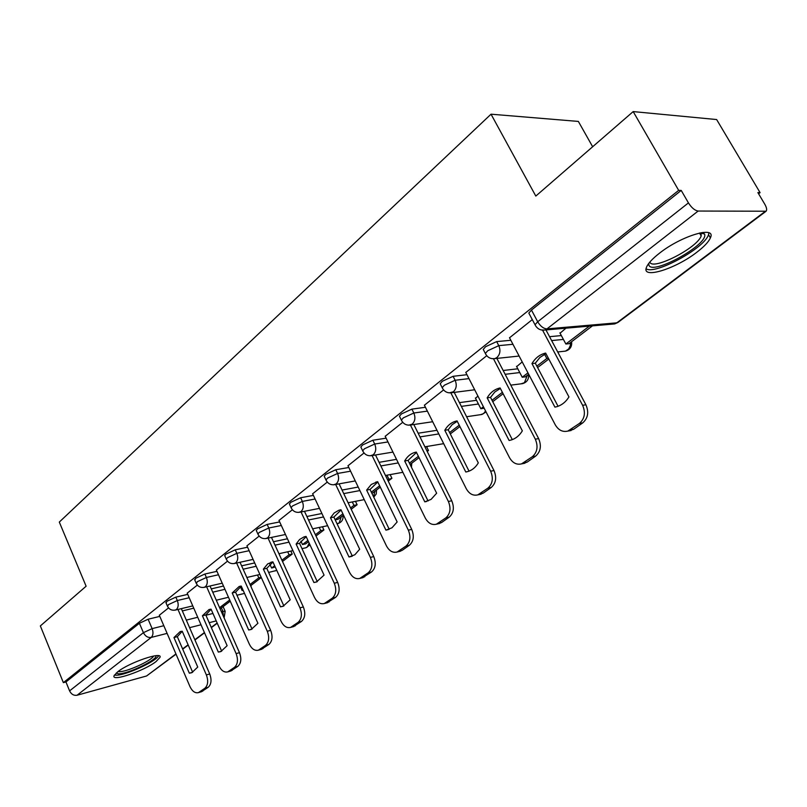 <?xml version="1.0" encoding="UTF-8"?>
<svg xmlns="http://www.w3.org/2000/svg" width="807" height="807" viewBox="0 0 807 807"><rect width="100%" height="100%" fill="white"/><g stroke="black" fill="none" stroke-linecap="round" stroke-linejoin="round"><path stroke-width="1.21" d="M187.728 594.366L175.845 597.14L166.958 601.265L166.081 603.031M216.952 571.336L204.857 574.029L195.778 578.236L194.84 580.152M247.567 547.217L235.261 549.819L225.97 554.116L224.689 555.579L224.971 556.205M279.676 521.927L267.147 524.419L257.635 528.817L256.253 530.411L256.555 531.087M313.378 495.387L300.618 497.758L290.883 502.257L289.38 503.992L289.723 504.738M348.816 467.505L335.813 469.724L325.846 474.324L324.192 476.221L324.585 477.048M386.119 438.171L372.854 440.229L362.636 444.929L360.84 446.997L361.274 447.905M425.44 407.283L411.893 409.129L401.422 413.951L399.445 416.21L399.939 417.209M466.95 374.7L453.11 376.304L442.357 381.247L440.188 383.728L440.743 384.828M510.841 340.282L496.668 341.603L485.632 346.667L483.242 349.411L483.877 350.621M696.814 252.258C704.118 246.67 708.647 241.878 710.392 237.883C716.697 225.264 681.38 235.715 659.349 253.307C652.369 258.775 648.102 263.385 646.538 267.157C640.879 279.595 675.045 269.245 696.814 252.258M156.134 661.498L159.947 657.423C163.155 650.956 129.251 662.436 117.61 671.888L114.049 675.772C111.295 682.137 144.493 670.768 156.134 661.498M390.285 474.909L390.84 474.486M426.762 447.068L427.71 446.342M758.59 193.781L760.083 192.641L757.874 192.58L764.774 204.201C766.68 207.57 767.114 209.911 766.095 211.232L698.156 211.041L546.985 328.883L616.82 322.84L764.844 211.686M592.651 146.753L578.357 121.423L491.029 114.191L535.808 196.071L633.182 111.588L678.667 190.351L63.37 682.641L40.35 625.929L86.117 586.225L59.304 522.079L491.029 114.191M633.182 111.588L716.636 119.547L760.083 192.641M176.047 654.174L146.561 675.984L77.069 695.241C73.82 695.755 71.319 694.302 69.584 690.883L65.952 681.955L139.409 623.266L148.115 619.231L159.806 616.387M182.321 610.929L193.751 608.155M65.952 681.955L63.37 682.641M535.717 326.048L535.031 324.747L537.694 321.761L688.442 202.9L681.219 190.422L678.667 190.351M688.442 202.9C691.579 207.803 694.817 210.516 698.156 211.041M532.287 319.612L509.53 337.79M565.969 328.177L560.058 333.19M486.742 355.716L465.79 372.441M522.21 361.919L516.672 366.63M443.578 389.922L424.411 405.225M477.915 396.066L475.525 398.335M402.723 422.303L385.201 436.294M364.018 452.979L347.988 465.77M327.279 482.092L312.632 493.783M292.366 509.762L278.99 520.444M259.148 536.09L246.942 545.835M227.513 561.158L216.377 570.045M197.332 585.075L187.204 593.165M211.283 588.878L223.489 586.033M241.616 565.838L254.679 562.933M273.452 541.739L287.443 538.773M306.882 516.5L321.902 513.504M342.047 490.061L358.207 487.055M379.078 462.33L396.509 459.344M418.157 433.218L436.99 430.302M459.445 402.643L476.534 400.312M503.165 370.494L517.801 368.799M549.557 336.68L561.349 335.581M168.522 607.903L159.322 615.267M681.219 190.422L531.46 310.07L528.817 313.086L529.523 314.417M509.479 337.699L555.297 424.865C558.474 430.202 562.65 432.28 567.825 431.089L579.406 423.453C584.702 418.752 585.771 412.69 582.614 405.285L542.597 330.234M554.923 407.132L557.012 406.637C561.934 405.084 565.909 401.846 568.955 396.933L545.653 353.093L544.392 353.405C539.187 354.989 535.041 358.379 531.954 363.584L554.923 407.132M559.887 332.867L565.868 344.014L568.975 343.701L592.429 325.867M565.868 344.014L589.342 326.139M568.784 430.928L573.747 429.223L582.704 422.908C587.99 418.208 589.06 412.165 585.912 404.781L545.946 329.932M558.061 406.284L535.303 363.2L539.974 357.4L545.956 353.658M535.303 363.2L531.954 363.584M702.867 232.416L704.662 234.282C708.344 244.763 651.592 275.933 648.878 265.039L648.747 263.415M649.867 262.033C652.016 271.051 697.369 248.021 701.172 235.937L701.081 232.688M646.114 268.751C654.618 275.248 704.087 248.506 708.435 234.938L708.909 232.83M155.933 655.698C158.253 659.46 127.203 674.43 118.407 673.795L116.238 673.028M118.064 671.545L119.113 671.666C126.326 672.201 151.494 660.782 153.633 656.02M114.412 675.035L115.784 675.187C124.813 675.792 156.023 661.599 158.596 655.748M465.75 372.35L509.52 457.67C512.586 462.956 516.591 465.024 521.524 463.884L532.348 456.722C537.341 452.263 538.33 446.412 535.313 439.179L493.521 358.833M509.106 440.481L511.335 439.956C515.875 438.494 519.547 435.457 522.341 430.847L500.108 387.955L498.625 388.318C493.823 389.801 490 392.989 487.166 397.861L509.106 440.481M516.51 366.317L522.23 377.242L525.357 376.849L528.716 374.297M537.603 367.548L548.81 359.024M536.847 366.106L546.833 358.5L548.437 358.328M522.23 377.242L527.97 372.864M544.584 354.273L546.833 358.5M522.956 463.611L527.223 462.068L535.677 456.106C540.66 451.648 541.648 445.817 538.642 438.605L496.87 358.409M512.304 439.623L490.535 397.397L494.842 391.96L500.36 388.449M490.535 397.397L487.166 397.861M424.371 405.144L466.254 488.679C469.22 493.904 473.053 495.972 477.764 494.883L487.902 488.154C492.613 483.907 493.531 478.258 490.646 471.197L450.861 392.878M465.79 472.004L468.121 471.47C472.327 470.088 475.727 467.233 478.309 462.895L457.055 420.901L455.39 421.304C450.952 422.697 447.421 425.692 444.798 430.272L465.79 472.004L466.92 471.792M475.373 398.033L480.851 408.735L484.139 408.191M492.734 401.654L503.114 393.755M480.851 408.735L483.413 406.789M492.008 400.252L502.388 392.343M479.55 494.509L483.252 493.107L491.251 487.468C495.962 483.232 496.88 477.593 493.995 470.552L454.23 392.394M469.038 471.147L448.188 429.748L452.172 424.633L457.266 421.325M448.188 429.748L444.798 430.272M385.161 436.214L425.289 518.044C428.154 523.198 431.836 525.266 436.335 524.227L445.847 517.892C450.306 513.847 451.153 508.38 448.389 501.48L410.43 425.047M424.785 501.843L431.069 499.402L436.648 493.218L416.291 452.091L414.495 452.515C410.38 453.837 407.101 456.661 404.68 460.979L424.785 501.843L426.661 501.46M450.286 433.914L459.929 426.59M449.6 432.542L459.233 425.208M438.413 523.763L441.641 522.492L449.206 517.146C453.665 513.121 454.512 507.664 451.749 500.784L413.83 424.532M428.073 500.986L408.08 460.394L416.473 452.465M408.08 460.394L404.68 460.979M347.958 465.71L386.442 545.875C389.216 550.969 392.757 553.027 397.054 552.038L406.002 546.067C410.228 542.213 411.005 536.917 408.352 530.169L372.088 455.541M385.907 530.138L391.98 527.798L397.155 521.947L377.646 481.668L371.27 484.472L366.63 490.101L385.907 530.138L388.349 529.594M427.226 451.456L428.477 450.498L426.5 446.543M410.087 464.469L419.045 457.67M426.883 450.77L428.477 450.498M409.431 463.127L418.379 456.308M399.354 551.494L402.189 550.344L409.371 545.27C413.598 541.426 414.384 536.141 411.731 529.422L375.507 454.977M389.236 529.281L370.03 489.456L377.797 481.981M370.03 489.456L366.63 490.101M312.602 493.723L349.562 572.304C352.245 577.338 355.645 579.386 359.761 578.437L368.194 572.799C372.198 569.127 372.925 563.992 370.373 557.395L335.672 484.482M351.882 556.326L348.997 556.991L354.858 554.762L359.68 549.214L340.958 509.752L338.98 510.195L340.958 509.752M348.997 556.991L330.487 517.761L334.179 512.959L338.98 510.195M388.217 481.103L391.92 478.279L390.134 474.617M371.956 493.46L380.289 487.125M387.572 479.772L391.92 478.279M371.321 492.139L379.643 485.804M386.957 475.192L388.752 478.864M362.242 577.822L371.563 571.961C375.578 568.299 376.304 563.175 373.752 556.588L339.091 483.857M352.346 556.144L333.886 517.065L341.079 510.004M333.886 517.065L330.487 517.761M278.96 520.384L314.508 597.432C317.101 602.405 320.369 604.433 324.313 603.535L332.262 598.199C336.075 594.688 336.751 589.705 334.29 583.249L301.041 511.971M313.913 582.533L316.415 582.008L324.071 575.129L306.075 536.443L304.047 536.887L299.558 539.51L296.119 544.059L313.913 582.533L317.131 581.736M351.186 509.247L357.108 504.748L355.483 501.329M335.208 519.859L337.982 519.284L343.489 515.098M350.561 507.936L353.94 505.374L357.108 504.748M335.127 519.688L342.874 513.797M352.306 501.954L353.94 505.374M326.936 602.849L335.641 597.321C339.444 593.821 340.13 588.848 337.669 582.412L304.451 511.305M317.282 581.676L299.518 543.323L306.176 536.655M299.518 543.323L296.119 544.059M246.922 545.784L281.129 621.35C283.65 626.252 286.798 628.28 290.57 627.422L298.086 622.358C301.707 618.999 302.343 614.167 299.972 607.842L268.065 538.118M280.513 606.834L283.015 606.319L290.197 599.793L272.877 561.843L267.722 563.871L263.385 569.106L280.513 606.834L283.893 605.966L266.774 568.33L272.958 562.015M315.991 535.999L323.92 529.977L322.427 526.789M300.89 541.104L302.484 544.543L305.661 543.857L308.516 541.689M315.396 534.718L320.742 530.643L323.92 529.977M302.484 544.543L307.921 540.408M319.249 527.455L320.742 530.643M293.304 626.676L301.455 621.451C305.086 618.101 305.712 613.27 303.351 606.965L271.465 537.412M266.774 568.33L263.385 569.106M216.357 569.994L249.333 644.137C251.764 648.989 254.8 650.997 258.411 650.18L265.533 645.378C268.983 642.16 269.568 637.459 267.288 631.266L236.633 563.034M248.687 629.995L251.179 629.5L257.917 623.276L241.232 586.064L239.144 586.497L232.194 592.984L248.687 629.995L252.056 629.097L235.573 592.177L241.293 586.195M282.49 561.47L292.225 554.066L290.853 551.08M269.851 564.154L271.616 568.047L275.227 566.988M281.915 560.209L289.057 554.772L292.225 554.066M271.616 568.047L274.652 565.737M287.685 551.786L289.057 554.772M261.236 649.383L268.902 644.44C272.352 641.232 272.937 636.531 270.658 630.358L240.022 562.287M235.573 592.177L232.194 592.984M187.184 593.125L218.979 665.886C221.35 670.667 224.265 672.665 227.735 671.888L234.494 667.328C237.783 664.242 238.327 659.662 236.118 653.599L206.632 586.78M218.324 652.086L220.805 651.612L227.13 645.681L211.051 609.164L208.952 609.588L202.416 615.771L218.324 652.086L221.683 651.168L205.785 614.934L211.101 609.255M250.574 585.731L261.307 577.57M250.019 584.5L258.785 577.822L261.175 577.267M240.395 586.689L242.11 590.522L242.947 589.877M242.11 590.522L243.129 590.27M257.514 575.018L258.785 577.822M230.631 671.051L237.843 666.36C241.132 663.283 241.676 658.714 239.477 652.671L210.012 586.003M205.785 614.934L202.416 615.771M159.302 615.216L189.998 686.656C192.298 691.377 195.112 693.364 198.441 692.618L204.857 688.28C207.994 685.314 208.499 680.866 206.37 674.924L177.974 609.456M189.322 673.189L191.773 672.735L197.745 667.066L182.221 631.225L180.122 631.639L173.969 637.54L189.322 673.189L192.671 672.251L177.318 636.673L182.251 631.296M220.119 608.882L230.227 601.195M219.585 607.671L229.692 599.974M201.387 691.75L208.196 687.292C211.343 684.336 211.848 679.898 209.719 673.966L181.333 608.649M177.318 636.673L173.969 637.54M167.553 606.41L168.421 604.655L177.318 600.529L189.201 597.735M175.845 597.14L177.318 600.529C178.72 604.453 178.397 607.459 176.36 609.567L174.948 610.173M196.363 583.602L197.301 581.696L206.39 577.479L218.475 574.755M204.857 574.029L206.39 577.479C207.843 581.474 207.5 584.571 205.351 586.77L203.788 587.425M226.545 559.715L226.263 559.1L227.544 557.637L236.844 553.33L249.141 550.697M235.261 549.819L236.844 553.33C238.347 557.415 237.974 560.593 235.735 562.893L233.969 563.599M258.2 534.668L257.887 533.992L259.279 532.408L268.792 528.01L281.31 525.478M267.147 524.419L268.792 528.01C270.345 532.166 269.952 535.444 267.591 537.845L265.594 538.612M291.428 508.39L291.075 507.643L292.588 505.918L302.332 501.419L315.083 499.008M300.618 497.758L302.332 501.419C303.946 505.666 303.513 509.046 301.041 511.547L298.772 512.384M326.351 480.76L325.967 479.943L327.622 478.067L337.588 473.457L350.591 471.197M335.813 469.724L337.588 473.457C339.273 477.805 338.809 481.285 336.196 483.897L333.604 484.815M363.12 451.708L362.676 450.8L364.492 448.742L374.71 444.032L387.965 441.943M372.854 440.229L374.71 444.032C376.455 448.47 375.961 452.061 373.207 454.805L370.221 455.784M401.866 421.083L401.372 420.094L403.349 417.844L413.83 413.013L427.367 411.126M411.893 409.129L413.83 413.013C415.655 417.552 415.111 421.264 412.206 424.139L408.735 425.188M442.75 388.782L442.196 387.693L444.375 385.221L455.128 380.268L468.968 378.614M453.11 376.304L455.128 380.268C457.034 384.909 456.449 388.742 453.373 391.778L449.297 392.868M485.975 354.656L485.35 353.456L487.751 350.732L498.787 345.648L512.939 344.286M496.668 341.603L498.787 345.648C500.774 350.409 500.138 354.374 496.89 357.562L494.842 358.621L492.058 358.681M148.115 619.231L152.13 628.623L163.811 625.707M186.316 620.109L197.735 617.264M205.906 615.227L212.957 613.471M221.239 611.413L225.163 611.292L224.114 617.9M221.4 607.903L222.782 611.02L223.478 616.467M216.226 620.896L209.184 622.691M201.014 624.769L189.595 627.664M167.11 633.384L151.232 637.419L77.069 695.241M146.561 675.984L175.936 653.922M182.604 648.919L188.102 644.793M194.84 639.729L204.413 632.547M211.252 627.402L217.144 622.984M212.745 592.187L224.951 589.312M243.139 569.207L256.192 566.262M275.016 545.159L289.007 542.163M308.506 519.99L323.526 516.954M343.732 493.612L359.892 490.565M380.843 465.942L398.255 462.915M419.983 436.9L438.806 433.934M461.352 406.385L478.43 404.004M505.152 374.307L519.779 372.562M551.625 340.564L563.407 339.424M563.619 351.327L565.465 351.126L568.693 348.937L570.267 345.699L570.509 342.541M521.06 383.819L524.429 382.7L527.284 375.396M480.629 414.657L483.585 413.618L485.582 411.015M442.175 443.951L443.668 443.628M410.289 464.872L410.249 464.348M373.54 496.729L374.962 491.181M337.316 523.682L339.152 522.946L341.3 516.762M305.49 547.862L307.144 547.176L309.172 543.091M275.066 570.963L276.69 570.216M531.46 310.07L537.694 321.761C540.468 326.331 543.565 328.701 546.985 328.883L544.755 330.033L541.275 329.962M139.409 623.266L143.414 632.668L152.13 628.623C153.491 632.466 153.189 635.402 151.232 637.419C147.903 637.863 145.3 636.279 143.414 632.668L69.584 690.883M765.772 211.474L618.192 322.265L612.432 324.121M585.912 404.781L582.614 405.285M573.747 429.223L570.448 429.788M582.704 422.908L579.406 423.453M538.642 438.605L535.313 439.179M527.223 462.068L523.894 462.704M535.677 456.106L532.348 456.722M493.995 470.552L490.646 471.197M483.252 493.107L479.903 493.803M491.251 487.468L487.902 488.154M451.749 500.784L448.389 501.48M441.641 522.492L438.272 523.239M449.206 517.146L445.847 517.892M411.731 529.422L408.352 530.169M402.189 550.344L398.819 551.141M409.371 545.27L406.002 546.067M373.752 556.588L370.373 557.395M364.744 576.773L361.375 577.62M371.563 571.961L368.194 572.799M337.669 582.412L334.29 583.249M329.155 601.901L325.786 602.779M335.641 597.321L332.262 598.199M303.351 606.965L299.972 607.842M295.291 625.808L291.922 626.726M301.455 621.451L298.086 622.358M270.658 630.358L267.288 631.266M263.011 648.596L259.652 649.534M268.902 644.44L265.533 645.378M239.477 652.671L236.118 653.599M232.234 670.324L228.885 671.293M237.843 666.36L234.494 667.328M209.719 673.966L206.37 674.924M202.829 691.085L199.5 692.073M208.196 687.292L204.857 688.28M708.536 234.666L710.392 237.883M483.242 349.411L485.35 353.456C487.378 357.42 490.545 359.135 494.842 358.621L519.123 356.048M557.708 351.953L565.465 351.126C570.075 349.724 572.123 346.576 571.608 341.694M440.188 383.728L442.196 387.693C444.193 391.597 447.3 393.281 451.527 392.737L474.687 389.771M399.445 416.21L401.372 420.094C403.318 423.937 406.375 425.582 410.531 425.017L432.693 421.738M360.84 446.997L362.676 450.8C364.593 454.593 367.589 456.197 371.684 455.612L392.948 452.091M324.192 476.221L325.967 479.943C327.834 483.675 330.779 485.239 334.814 484.634L355.262 480.932M289.38 503.992L291.075 507.643C292.901 511.315 295.806 512.838 299.77 512.223L319.481 508.37M256.253 530.411L257.887 533.992C259.672 537.613 262.517 539.096 266.431 538.461L285.466 534.496M224.689 555.579L226.263 559.1C228.018 562.661 230.812 564.113 234.666 563.457L253.085 559.402M194.598 579.587L196.111 583.047C197.826 586.548 200.58 587.96 204.373 587.304L222.218 583.179M165.859 602.516L167.331 605.906C169.006 609.346 171.709 610.738 175.442 610.062L192.762 605.886M510.791 385.141L522.603 383.628C527.042 382.236 529.009 379.179 528.504 374.468M466.617 416.725L481.93 414.465L486.056 411.933M424.916 446.806L443.679 443.658M411.459 467.243L411.772 463.198M402.864 472.307L385.474 475.454M373.752 497.162L376.223 494.005L376.566 489.96M364.239 499.624L348.099 502.771M337.044 523.743L337.992 523.551C341.764 522.22 343.439 519.526 342.995 515.481M327.642 525.7L312.642 528.827M301.969 548.639L306.065 547.731L309.999 544.886M292.911 550.626L278.94 553.713M268.65 572.445L276.771 570.398M259.904 574.463L246.861 577.479M251.128 586.971L251.017 585.398M244.531 593.407L236.935 595.233M228.492 597.271L216.296 600.216M528.817 313.086L535.031 324.747C537.119 328.782 540.357 330.547 544.755 330.033L614.621 323.93L617.869 322.507M223.095 606.622L224.971 610.859M182.715 649.171L188.213 645.045M194.951 639.981L204.524 632.799M211.363 627.664L217.254 623.236M545.744 353.264L544.392 353.405M571.124 430.524L567.825 431.089M699.487 233.011L701.172 235.937M701.394 233.253L704.572 233.99M500.189 388.117L498.625 388.318M524.853 463.248L521.524 463.884M457.125 421.042L455.39 421.304M481.113 494.187L477.764 494.883M416.341 452.202L414.495 452.515M439.704 523.471L436.335 524.227M377.686 481.749L375.749 482.102M400.423 551.231L397.054 552.038M363.14 577.59L359.761 578.437M306.085 536.453L304.047 536.887M327.682 602.658L324.313 603.535M272.655 561.874L270.809 562.287M293.94 626.504L290.57 627.422M240.728 586.124L239.144 586.497M261.771 649.232L258.411 650.18M210.304 609.255L208.952 609.588M231.084 670.92L227.735 671.888M181.282 631.336L180.122 631.639M201.77 691.629L198.441 692.618"/></g></svg>
